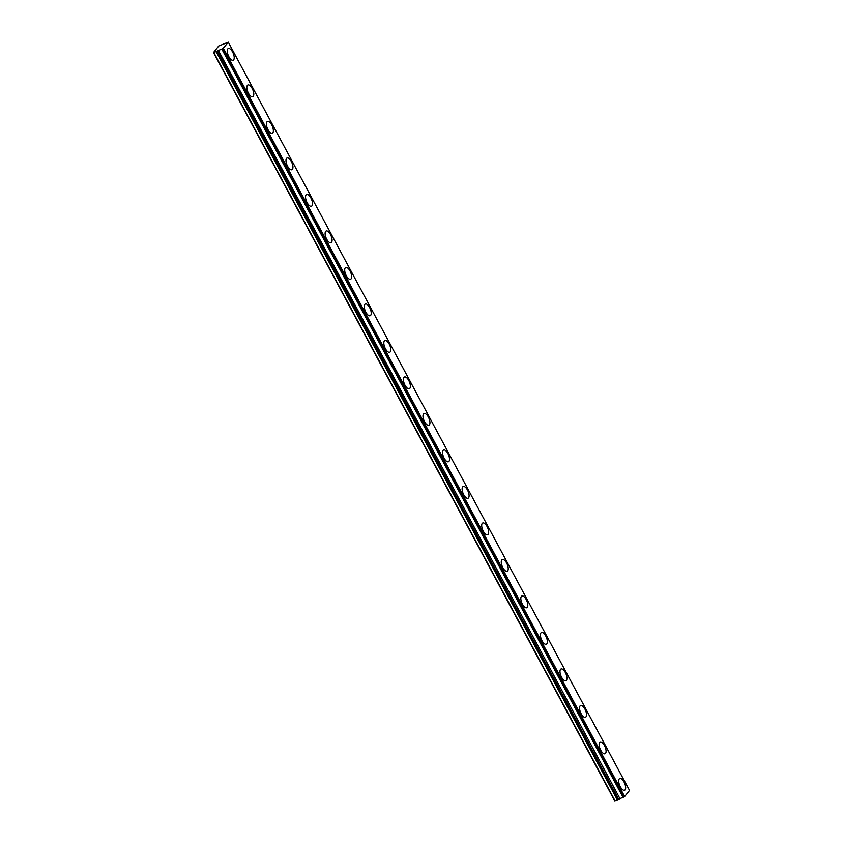 <?xml version="1.0" encoding="UTF-8"?>
<svg xmlns="http://www.w3.org/2000/svg" width="843" height="843" viewBox="0 0 843 843"><rect width="100%" height="100%" fill="white"/><g stroke="black" fill="none" stroke-linecap="round" stroke-linejoin="round"><path stroke-width="1.26" d="M221.994 49.031L222.51 48.82L623.736 797.099L623.219 797.309L221.804 49.063L623.04 797.352L619.932 798.637L218.421 50.506L619.932 798.637M221.804 49.063L218.706 50.348M232.615 52.013A6.354 2.708 67.5 0 0 228.316 48.494A6.354 2.708 67.5 0 0 228.864 56.713A6.354 2.708 67.5 0 0 233.163 60.232A6.354 2.708 67.5 0 0 232.615 52.013M624.062 782.041A6.354 2.708 67.5 0 0 619.753 778.521A6.354 2.708 67.5 0 0 620.3 786.74A6.354 2.708 67.5 0 0 624.61 790.26A6.354 2.708 67.5 0 0 624.062 782.041M604.484 745.539A6.354 2.708 67.5 0 0 600.184 742.019A6.354 2.708 67.5 0 0 600.732 750.238A6.354 2.708 67.5 0 0 605.032 753.758A6.354 2.708 67.5 0 0 604.484 745.539M584.916 709.037A6.354 2.708 67.5 0 0 580.606 705.517A6.354 2.708 67.5 0 0 581.154 713.736A6.354 2.708 67.5 0 0 585.463 717.256A6.354 2.708 67.5 0 0 584.916 709.037M565.347 672.535A6.354 2.708 67.5 0 0 561.038 669.015A6.354 2.708 67.5 0 0 561.586 677.235A6.354 2.708 67.5 0 0 565.895 680.754A6.354 2.708 67.5 0 0 565.347 672.535M545.769 636.033A6.354 2.708 67.5 0 0 541.469 632.513A6.354 2.708 67.5 0 0 542.007 640.733A6.354 2.708 67.5 0 0 546.317 644.252A6.354 2.708 67.5 0 0 545.769 636.033M526.201 599.531A6.354 2.708 67.5 0 0 521.891 596.012A6.354 2.708 67.5 0 0 522.439 604.231A6.354 2.708 67.5 0 0 526.749 607.75A6.354 2.708 67.5 0 0 526.201 599.531M506.632 563.029A6.354 2.708 67.5 0 0 502.323 559.51A6.354 2.708 67.5 0 0 502.871 567.729A6.354 2.708 67.5 0 0 507.17 571.248A6.354 2.708 67.5 0 0 506.632 563.029M487.054 526.527A6.354 2.708 67.5 0 0 482.744 523.008A6.354 2.708 67.5 0 0 483.292 531.227A6.354 2.708 67.5 0 0 487.602 534.747A6.354 2.708 67.5 0 0 487.054 526.527M467.486 490.025A6.354 2.708 67.5 0 0 463.176 486.506A6.354 2.708 67.5 0 0 463.724 494.725A6.354 2.708 67.5 0 0 468.034 498.245A6.354 2.708 67.5 0 0 467.486 490.025M447.907 453.523A6.354 2.708 67.5 0 0 443.608 450.014A6.354 2.708 67.5 0 0 444.156 458.234A6.354 2.708 67.5 0 0 448.455 461.743A6.354 2.708 67.5 0 0 447.907 453.523M428.339 417.022A6.354 2.708 67.5 0 0 424.029 413.513A6.354 2.708 67.5 0 0 424.577 421.732A6.354 2.708 67.5 0 0 428.887 425.241A6.354 2.708 67.5 0 0 428.339 417.022M408.771 380.52A6.354 2.708 67.5 0 0 404.461 377.011A6.354 2.708 67.5 0 0 405.009 385.23A6.354 2.708 67.5 0 0 409.319 388.739A6.354 2.708 67.5 0 0 408.771 380.52M389.192 344.018A6.354 2.708 67.5 0 0 384.893 340.509A6.354 2.708 67.5 0 0 385.43 348.728A6.354 2.708 67.5 0 0 389.74 352.237A6.354 2.708 67.5 0 0 389.192 344.018M369.624 307.516A6.354 2.708 67.5 0 0 365.314 304.007A6.354 2.708 67.5 0 0 365.862 312.226A6.354 2.708 67.5 0 0 370.172 315.735A6.354 2.708 67.5 0 0 369.624 307.516M350.056 271.014A6.354 2.708 67.5 0 0 345.746 267.505A6.354 2.708 67.5 0 0 346.294 275.724A6.354 2.708 67.5 0 0 350.604 279.233A6.354 2.708 67.5 0 0 350.056 271.014M330.477 234.512A6.354 2.708 67.5 0 0 326.167 231.003A6.354 2.708 67.5 0 0 326.715 239.222A6.354 2.708 67.5 0 0 331.025 242.731A6.354 2.708 67.5 0 0 330.477 234.512M310.909 198.01A6.354 2.708 67.5 0 0 306.599 194.501A6.354 2.708 67.5 0 0 307.147 202.72A6.354 2.708 67.5 0 0 311.457 206.229A6.354 2.708 67.5 0 0 310.909 198.01M291.341 161.508A6.354 2.708 67.5 0 0 287.031 157.999A6.354 2.708 67.5 0 0 287.579 166.219A6.354 2.708 67.5 0 0 291.878 169.728A6.354 2.708 67.5 0 0 291.341 161.508M271.762 125.006A6.354 2.708 67.5 0 0 267.452 121.497A6.354 2.708 67.5 0 0 268 129.717A6.354 2.708 67.5 0 0 272.31 133.226A6.354 2.708 67.5 0 0 271.762 125.006M252.194 88.515A6.354 2.708 67.5 0 0 247.884 84.995A6.354 2.708 67.5 0 0 248.432 93.215A6.354 2.708 67.5 0 0 252.742 96.734A6.354 2.708 67.5 0 0 252.194 88.515M228.295 42.182L629.521 790.46L624.631 796.572L222.963 48.578L228.295 42.182L218.748 45.965L213.479 52.551L614.705 800.839L617.708 799.722L216.482 51.434L218.421 50.506M216.482 51.434L213.479 52.551M619.647 798.795L617.708 799.722M213.827 52.561L615.053 800.85M624.631 796.572L223.406 48.293M216.124 51.613L617.35 799.902M618.604 799.227L217.378 50.938M217.02 51.117L618.246 799.406"/></g></svg>
